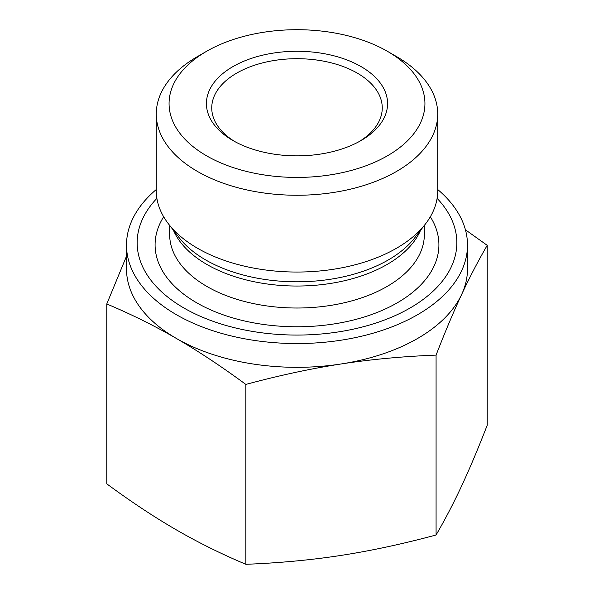 <?xml version="1.0" encoding="UTF-8"?>
<svg xmlns="http://www.w3.org/2000/svg" width="594" height="594" viewBox="0 0 594 594"><rect width="100%" height="100%" fill="white"/><g stroke="black" fill="none" stroke-linecap="round" stroke-linejoin="round"><path stroke-width="0.89" d="M234.89 141.632A85.254 49.22 180 0 1 211.746 107.915A85.254 49.22 180 0 1 297 58.695A85.254 49.22 180 0 1 382.254 107.915A85.254 49.22 180 0 1 359.11 141.632M232.952 140.54A90.578 52.294 0 0 0 361.048 140.54A90.578 52.294 0 0 0 361.048 66.587A90.578 52.294 0 0 0 232.952 66.587A90.578 52.294 0 0 0 232.952 140.54L232.952 140.54M206.534 155.791A127.94 73.864 180 0 1 206.534 51.336A127.94 73.864 180 0 1 387.466 51.336A127.94 73.864 180 0 1 387.466 155.791A127.94 73.864 180 0 1 206.534 155.791M126.5 245.114L126.5 268.882A170.5 98.441 0 0 0 176.314 338.417C154.551 325.816 131.378 314.33 106.779 303.965L106.779 483.843C131.378 501.937 154.551 517.27 176.314 529.841C198.077 542.448 221.25 553.935 245.849 564.3C279.499 562.978 311.197 560.023 340.963 555.42C370.723 550.846 402.428 544.037 436.078 534.994C445.121 519.446 453.645 503.073 461.649 485.877C469.654 468.725 478.177 448.507 487.221 425.23L487.221 245.344C478.177 260.892 469.654 277.264 461.649 294.461C453.645 311.612 445.121 331.831 436.078 355.108C402.428 356.43 370.723 359.392 340.963 363.996C311.197 368.562 279.499 375.371 245.849 384.422C221.295 366.357 198.158 351.047 176.433 338.491A170.5 98.441 0 0 0 340.963 363.996A170.5 98.441 0 0 0 461.649 294.461A170.5 98.441 0 0 0 467.5 268.882L467.5 245.114A170.5 98.441 180 0 1 297 343.547A170.5 98.441 180 0 1 126.5 245.114A170.5 98.441 180 0 1 156.274 189.531M436.078 534.994L436.078 355.108M245.849 564.3L245.849 384.422M465.429 229.789L487.221 245.344M106.779 303.965L126.5 256.2M206.534 51.336L197.49 56.556A140.726 81.244 0 0 0 156.274 114.003A140.726 81.244 0 0 0 197.49 171.458A140.726 81.244 0 0 0 350.854 189.07A140.726 81.244 0 0 0 437.726 114.003A140.726 81.244 0 0 0 432.967 93.058A140.726 81.244 0 0 0 396.51 56.556L387.466 51.336M156.274 114.003L156.274 190.793A140.726 81.244 0 0 0 168.54 223.96A140.726 81.244 0 0 0 297 272.045A140.726 81.244 0 0 0 425.46 223.96A140.726 81.244 0 0 0 437.726 190.793L437.726 114.003M437.11 198.359A159.845 92.285 180 0 1 451.44 218.986A159.845 92.285 180 0 1 277.754 334.392A159.845 92.285 180 0 1 156.89 198.359M437.726 189.531A170.5 98.441 180 0 1 461.738 219.728A170.5 98.441 180 0 1 467.5 245.114M173.426 230.279A127.346 73.522 0 0 0 297 286.033A127.346 73.522 0 0 0 420.574 230.279M425.46 223.96L414.812 237.711A129.061 74.51 180 0 1 297 281.801A129.061 74.51 180 0 1 179.188 237.711L168.54 223.96M424.346 225.408L424.346 234.496A127.346 73.522 180 0 1 297 308.019A127.346 73.522 180 0 1 169.654 234.496L169.654 225.408M163.669 216.78A141.914 81.935 0 0 0 290.704 326.693A141.914 81.935 0 0 0 434.117 223.715A141.914 81.935 0 0 0 430.331 216.78"/></g></svg>
